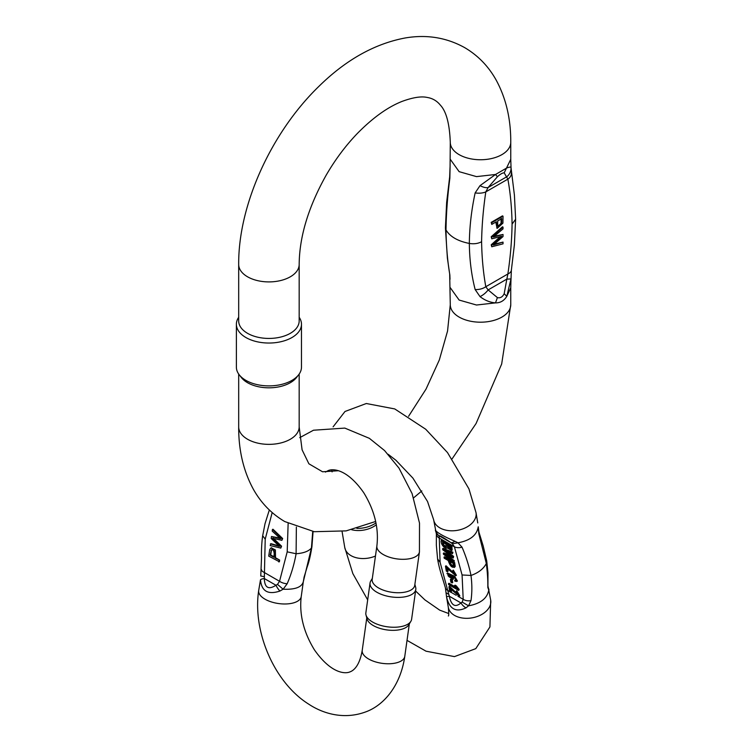 <?xml version="1.0" encoding="UTF-8"?>
<svg xmlns="http://www.w3.org/2000/svg" width="752" height="752" viewBox="0 0 752 752"><rect width="100%" height="100%" fill="white"/><g stroke="black" fill="none" stroke-linecap="round" stroke-linejoin="round"><path stroke-width="1.13" d="M271.246 547.841L275.382 549.928L275.514 557.721L279.631 560.09L279.396 561.753L268.708 556.113L269.742 549.533L270.955 547.926L274.828 550.135L274.959 557.928L275.514 557.721M278.823 545.858L270.983 543.668L270.194 545.567L280.787 548.095L281.022 546.403L272.544 538.235L281.878 540.34L282.103 538.742L272.45 529.455L272.224 531.119L280.571 538.742L271.472 536.486L271.19 538.488L279.481 546.46L270.429 543.875M279.8 538.065L271.472 536.486M281.878 540.34L282.658 538.535L273.004 529.248L272.45 529.455M280.787 548.095L281.577 546.196L273.098 538.028M296.363 527.077L296.1 553.745C294.239 564.273 291.259 574.274 287.161 583.768L283.137 589.211C295.122 589.728 301.853 587.218 303.319 581.663L311.441 548.011L312.719 531.467M303.357 581.437L301.232 596.571C299.164 614.337 303.554 632.075 314.383 649.794C330.965 673.566 345.13 674.036 349.84 671.931C352.998 670.859 359.437 666.78 362.22 650.377A21.488 10.067 -172 0 0 382.101 663.33A21.488 10.067 -172 0 0 404.783 656.355C400.553 685.965 383.473 706.006 364.617 712.285C343.391 719.73 322.852 713.545 308.743 704.173C274.489 682.797 252.428 631.906 258.679 590.602A21.488 10.067 8 0 0 271.228 601.882A21.488 10.067 8 0 0 295.151 602.352A21.488 10.067 8 0 0 301.232 596.571M279.913 591.053A8.592 3.083 -126.1 0 1 275.975 585.263L277.507 584.398L283.119 589.211L279.913 591.053C268.032 594.982 261.555 591.241 260.483 579.83L258.679 590.602M372.193 579.35A21.488 10.067 8 0 0 392.074 592.303A21.488 10.067 8 0 0 414.747 585.319L419.437 551.902A21.488 10.067 -172 0 1 396.765 558.877A21.488 10.067 -172 0 1 376.884 545.924L372.193 579.35M370.05 582.997L365.857 612.852A23.096 10.819 8 0 0 365.998 614.986L367.042 618.934A21.488 10.067 8 0 0 386.791 629.903A21.488 10.067 8 0 0 408.797 624.79L410.893 621.284A23.096 10.819 8 0 0 411.607 619.272L415.8 589.418A23.096 10.819 -172 0 1 391.425 596.928A23.096 10.819 -172 0 1 370.05 582.997A23.096 10.819 -172 0 1 370.774 580.995L372.325 578.382M365.998 614.986A23.096 10.819 8 0 0 387.233 626.783A23.096 10.819 8 0 0 410.893 621.284M414.888 584.351L415.659 587.293A23.096 10.819 -172 0 1 415.8 589.418M277.507 584.398L279.537 581.287L287.198 551.846L288.138 523.411M272.177 512.573L265.212 539.156L264.319 578.532C264.629 587.763 268.511 590 275.975 585.263L264.319 578.532A8.592 2.03 1.5 0 0 260.483 579.83M287.161 583.768A8.592 4.456 -167.4 0 1 279.537 581.287L264.084 572.366A8.592 3.572 -176.3 0 1 261.489 569.584M260.728 575.994L264.055 576.634M287.198 551.846L296.1 553.745C303.564 553.19 308.677 551.282 311.441 548.011L311.873 546.967C310.501 555.653 308.912 562.317 307.145 566.999L304.109 577.113A8.592 4.456 -167.4 0 1 303.996 577.47M282.103 538.742L282.658 538.535M281.022 546.403L281.577 546.196M270.137 555.145L270.692 554.938L271.453 550.238L270.899 550.445C272.816 548.979 273.925 550.163 274.217 553.998L273.766 557.232L270.137 555.145L271.538 549.768M271.453 550.238L271.839 549.703M274.959 557.928L279.631 560.09M279.077 560.296L278.842 561.96M273.831 556.743L270.692 554.938M491.77 238.826L491.216 236.739L502.468 226.794L503.032 227.123L491.77 237.068L491.77 238.826L501.669 236.25L491.77 245.105L491.77 246.769L503.032 243.836L503.032 242.106L493.35 245.002L503.032 236.542L503.032 234.474L493.35 237.002L503.032 228.881L503.032 227.123M494.346 236.213L503.032 234.474M494.468 244.146L503.032 242.106M491.77 246.769L491.216 244.785L500.287 236.645M491.77 222.686L491.77 224.416L491.216 222.366L502.468 215.862L503.032 216.191L491.77 222.686L491.216 222.366M497.044 228.119L495.784 222.094M511.36 172.998A12.098 7.717 174.1 0 1 507.873 179.145L485.801 191.892C483.254 209.037 481.863 225.647 481.6 241.73C481.863 257.522 483.254 272.515 485.801 286.728L488.123 289.915L497.41 297.595C500.277 298.318 502.533 297.021 504.188 293.684L506.848 279.105A12.098 0.677 1.9 0 0 511.04 278.738L506.792 296.363C504.028 300.8 500.268 302.971 495.502 302.877C490.05 302.445 484.88 300.349 480.02 296.617L475.151 289.548C471.438 274.988 469.502 259.619 469.342 243.441C469.502 227.001 471.438 210.156 475.151 192.897L480.02 185.641L495.512 174.483L506.792 167.969C509.64 166.897 511.05 166.822 511.031 167.743L514.415 195.153L515.618 219.199L514.387 244.842L511.369 270.156A12.098 6.166 -174.8 0 1 507.873 273.982C510.429 256.836 511.83 240.217 512.074 224.143C511.83 208.342 510.429 193.349 507.873 179.145L504.188 172.847C502.533 172.819 500.277 174.116 497.41 176.758L488.123 187.521L485.801 191.892A12.098 6.157 -174.7 0 1 475.151 192.897M450.1 166.192L449.846 178.28C447.515 196.338 446.227 213.568 446.002 229.962C446.227 246.177 447.515 261.17 449.846 274.941L450.006 279.293M449.846 274.941A12.098 7.717 -5.9 0 1 449.677 274.048L450.279 304.739A30.24 17.456 180 0 0 459.134 317.081A30.24 17.456 180 0 0 492.09 320.869A30.24 17.456 180 0 0 510.758 304.739L510.758 287.715L506.792 296.363L504.188 293.684M299.174 264.45A30.24 17.456 0 0 1 280.505 280.581A30.24 17.456 0 0 1 247.549 276.792A30.24 17.456 0 0 1 238.685 264.45L238.685 320.982A30.24 17.456 0 0 0 247.549 333.324A30.24 17.456 0 0 0 290.31 333.324A30.24 17.456 0 0 0 299.174 320.982L299.174 264.45C299.399 236.739 308.395 206.988 326.161 175.197C335.223 159.603 345.572 145.738 357.209 133.612C372.691 117.848 387.628 107.122 401.991 101.435C412.82 97.45 421.195 96.115 427.117 97.431C432.485 98.286 436.874 100.834 440.296 105.064C446.246 111.315 449.574 123.723 450.279 142.288L450.081 166.465M236.382 324.244L236.382 367.098A32.552 18.791 0 0 0 239.221 374.778L241.326 377.495A30.24 17.456 0 0 0 247.549 382.712A30.24 17.456 0 0 0 290.31 382.712A30.24 17.456 0 0 0 296.532 377.495L298.647 374.778A32.552 18.791 0 0 0 301.477 367.098L301.477 324.244A32.552 18.791 180 0 1 291.945 337.535A32.552 18.791 180 0 1 256.47 341.605A32.552 18.791 180 0 1 236.382 324.244A32.552 18.791 180 0 1 238.685 317.297M299.174 317.297A32.552 18.791 180 0 1 301.477 324.244M239.221 374.778A32.552 18.791 0 0 0 291.945 380.39A32.552 18.791 0 0 0 298.647 374.778M480.02 296.617A12.098 6.251 141.7 0 0 488.123 289.915L506.848 279.105L507.873 273.982L485.801 286.728A12.098 7.717 174.1 0 1 475.151 289.548M481.6 241.73C478.065 243.62 473.986 244.193 469.342 243.441C457.78 241.138 449.997 236.645 446.002 229.962L445.419 227.79L446.641 202.448L449.668 176.87A12.098 6.157 5.3 0 0 449.846 178.28M450.006 168.26A12.098 0.677 2 0 0 449.997 168.288L450.081 166.446M480.02 185.641A12.098 5.574 36.7 0 0 488.123 187.521L506.848 176.711A12.098 11.158 175 0 0 511.031 167.743M450.279 142.288A30.24 17.456 180 0 0 459.134 154.639A30.24 17.456 180 0 0 492.09 158.418A30.24 17.456 180 0 0 510.758 142.288L510.758 159.311L504.188 172.847M491.77 245.105L491.216 244.785M491.77 237.068L491.216 236.739M497.674 224.359L497.674 221.003L501.706 218.682L501.603 223.664L498.294 226.465L497.674 224.359M498.05 226.249L501.039 223.344L501.142 218.353M491.77 224.416L496.348 221.774L497.279 228.307L502.919 223.137L503.032 216.191M451.867 546.018L441.744 540.171L441.189 540.603C440.409 544.091 445.203 549.656 447.28 547.879L451.576 550.511L451.313 546.45L451.867 546.018L452.131 550.079L451.576 550.511M458.504 594.888L449.48 586.344L448.925 586.776L449.734 591.636L450.927 592.332L451.482 591.89L451.087 589.521M450.927 592.332L450.326 588.722L459.293 596.28L459.848 595.847L456.746 590.696L456.22 591.984L458.344 595.217L448.925 586.776M454.65 562.599L444.517 556.753L444.131 558.163L448.248 560.531C450.006 566.115 452.14 568.23 454.65 566.867L454.095 563.032L454.65 562.599L455.204 566.435L454.396 567.459L455.204 566.435M456.201 580.036L454.64 580.196L454.885 581.146L456.849 581.437L454.086 576.652L446.942 573.466L453.249 579.322L451.82 575.919L455.571 578.927L455.646 580.469L454.64 580.196M456.849 581.437L457.404 581.005L454.64 576.22L447.496 573.033L446.942 573.466M453.249 579.322L453.663 577.104M452.525 553.669L452.911 552.241L443.107 548.34L442.721 549.768L451.924 556.687L443.323 553.322L443.473 554.262L453.945 562.129L453.776 561.152L444.808 554.6L453.249 558.003L453.052 556.828L444.056 550.069L452.525 553.669L452.356 552.673L442.561 548.772M453.249 558.003L453.606 556.395L446.829 551.272M453.945 562.129L454.33 560.719L447.722 555.869M450.072 555.314L443.877 552.889L443.323 553.322M455.063 574.331L446.03 565.786L445.475 566.218L446.293 571.078L447.487 571.774L446.885 568.164L455.844 575.722L452.751 570.571L454.904 574.66L445.475 566.218M455.844 575.722L456.398 575.289L453.306 570.138L452.751 570.571M447.487 571.774L448.042 571.332L447.647 568.963M455.355 586.936L448.953 583.251L448.549 584.586L458.72 590.452L459.181 589.436L456.285 585.846L455.082 585.15L454.528 585.582L456.323 588.252L448.399 583.684M452.149 582.913L451.689 580.14L450.429 579.416L450.899 582.189L452.149 582.913L452.704 582.48L452.243 579.707L451.219 579.115M478.225 526.795L478.949 532.162L483.179 545.924L486.732 560.898L487.963 572.836L487.945 585.949L488.753 590.057C487.277 598.348 480.547 603.602 468.562 605.821L465.958 607.889C455.862 612.673 449.395 609.035 446.575 596.966L448.305 607.268A21.488 14.373 -9.5 0 0 470.611 618.078A21.488 14.373 -9.5 0 0 490.689 600.171L488.753 590.047M435.361 529.991L435.37 530.038C436.564 532.369 443.031 536.101 454.791 541.214L457.996 542.803L462.038 547.183C466.137 556.79 469.116 566.218 470.987 575.459C472.143 584.248 472.143 592.632 470.987 600.613L468.571 605.821L462.16 602.079L463.204 599.316A8.592 6.166 -4.9 0 0 470.987 600.613M351.626 529.728A21.488 14.373 -9.5 0 0 376.32 524.802M356.833 528.383A23.096 15.454 -9.5 0 0 375.972 522.913M488.753 590.066L487.822 587.472C487.954 580.3 487.456 572.31 486.318 563.483L478.874 534.042L478.197 527.049C476.73 535.33 470 540.585 458.006 542.803L452.384 543.743L450.852 542.568C443.389 537.473 439.506 535.227 439.196 535.838L440.089 562.261L449.301 596.214L446.528 596.665L445.381 587.744L442.317 577.583C441.744 576.117 438.773 566.529 437.598 559.009L440.089 562.261M462.038 547.183A8.592 5.283 166.4 0 1 454.415 546.826L452.384 543.743M465.958 607.889A8.592 5.095 45.2 0 1 460.967 602.944L449.301 596.214C451.285 605.595 455.176 607.832 460.967 602.944L462.16 602.079M478.949 532.153A8.592 5.283 166.4 0 1 478.874 534.042M488.969 589.916A8.592 8.545 -14 0 0 488.809 589.164M487.945 585.921A8.592 6.166 175.1 0 1 487.822 587.472M449.715 591.533L447.75 590.395A8.592 5.273 166.4 0 1 445.381 587.763M437.598 559.009L436.348 545.2L436.376 533.948A8.592 6.176 -4.8 0 0 438.952 537.896L454.415 546.826L462.076 574.96L470.987 575.459C478.441 572.827 483.555 568.832 486.318 563.483L486.704 560.889M435.38 530.085A8.592 8.545 -14 0 0 439.196 535.838L450.852 542.568A8.592 3.431 124.7 0 0 454.791 541.214M448.709 574.434C451.698 575.957 452.76 577.254 451.905 578.344C448.239 576.681 447.177 575.374 448.709 574.434L447.891 574.481M452.356 577.912L448.267 574.368M452.356 552.673L452.911 552.241M453.052 556.828L453.606 556.395M453.776 561.152L454.33 560.719M454.095 563.032L443.962 557.185M453.437 566.049C452.093 566.538 450.862 565.56 449.762 563.126L449.442 561.227L453.061 563.314L453.324 566.237M453.992 565.617C452.638 566.106 451.416 565.128 450.316 562.693L450.138 561.622M459.293 596.28L456.191 591.128M458.72 590.452L459.181 589.436M458.626 589.869L455.731 586.278L456.285 585.846M455.731 586.278L454.528 585.582M443.013 544.786L442.543 542.267L446.03 544.269L446.209 547.118L443.379 545.51L443.238 542.662M443.379 545.51L443.934 545.068L443.567 544.354M446.368 546.76L443.934 545.068M450.608 548.988L447.919 545.36M447.487 546.554L447.224 544.965L450.288 546.732L450.486 549.374L447.487 546.554L448.042 546.121M451.313 546.45L441.189 540.603M451.689 580.14L452.243 579.707M450.429 579.416L450.974 578.993M265.212 539.156L262.692 535.744M497.41 297.595L495.502 302.877L476.495 305.021L459.134 300.057L450.288 287.715M450.288 159.311L459.134 171.663L476.495 176.617L495.502 174.483L497.41 176.758M238.685 374.054L238.685 426.901A30.24 17.456 0 0 0 247.549 439.243A30.24 17.456 0 0 0 280.505 443.031A30.24 17.456 0 0 0 299.174 426.901L302.088 449.818L308.884 463.787L322.561 471.786L338.268 470.733M512.074 224.143L515.618 219.236M501.603 223.664L501.039 223.344M451.003 592.275L456.21 595.283M457.949 596.289L463.204 599.316L462.076 574.96M436.376 533.948L433.641 519.745A21.488 14.373 -9.5 0 0 455.627 530.592A21.488 14.373 -9.5 0 0 476.148 514.782A21.488 14.373 -9.5 0 0 476.025 512.638L477.755 522.941M375.464 556.029A21.488 14.373 170.5 0 1 350.987 555.625A21.488 14.373 170.5 0 1 344.754 547.484L352.857 573.626L367.681 599.889M448.709 594.315L446.133 592.877M436.104 532.416L438.933 535.969M449.762 563.126L450.316 562.693M442.853 544.091L443.407 543.658M366.779 617.928L362.22 650.377M409.332 623.897L404.783 656.355M325.447 472.096L328.276 470.564C332.976 468.458 347.151 468.928 363.733 492.701C374.562 510.42 378.952 528.158 376.884 545.924M299.738 437.664L313.499 430.219L344.811 428.095L369.373 438.331L384.563 450.551L398.983 468.101L412.105 493.613L419.503 523.119L419.437 551.902M269.338 509.978L265.033 523.646L262.683 535.725C261.358 544.316 261.348 555.7 261.527 557.589L260.784 575.571M311.892 546.995L313.086 531.523M304.109 577.113L303.376 581.343M271.51 547.719L270.955 547.926M510.758 159.311L511.04 167.856M510.956 280.552L510.758 287.715M408.58 416.288L426.036 389.094L439.328 359.964L447.553 331.049L450.279 304.739M238.685 426.901C238.563 450.128 243.404 470.808 253.198 488.95C260.897 502.825 271.425 513.701 284.801 521.578L314.251 531.702L346.136 530.884L375.671 521.456M413.628 497.833L421.825 490.943M452.131 458.842L476.082 423.508L501.669 364.024L510.758 304.739M299.174 374.054L299.174 426.901M238.685 264.45C238.262 204.704 271.519 132.202 318.942 86.32C345.779 59.953 374.43 43.851 404.914 38.023C426.422 34.282 446.34 37.478 464.651 47.611C478.028 55.488 488.556 66.364 496.245 80.229C506.049 98.371 510.89 119.06 510.758 142.288M449.677 274.066L447.384 258.049L445.419 227.828M449.668 176.87L449.997 168.288M510.956 280.571L511.369 270.156M497.279 228.307L496.715 227.988M331.754 469.84L332.093 471.871M407.02 640.375L426.036 651.194L454.471 656.609L475.79 648.638L489.928 626.933L490.689 600.171M415.583 590.978L424.889 599.87L439.694 610.135L448.747 613.557M448.305 607.268C448.85 613.059 448.869 615.963 448.352 615.982M342.085 531.551L344.754 547.484M433.641 519.745L427.55 501.528L412.904 478.103L395.9 460.252L388.164 454.293M476.025 512.638L468.928 488.847L447.506 452.582L425.698 429.223L394.753 408.938L366.309 403.514L344.999 411.485L333.098 426.845M488.236 587.5L488.96 589.869"/></g></svg>
